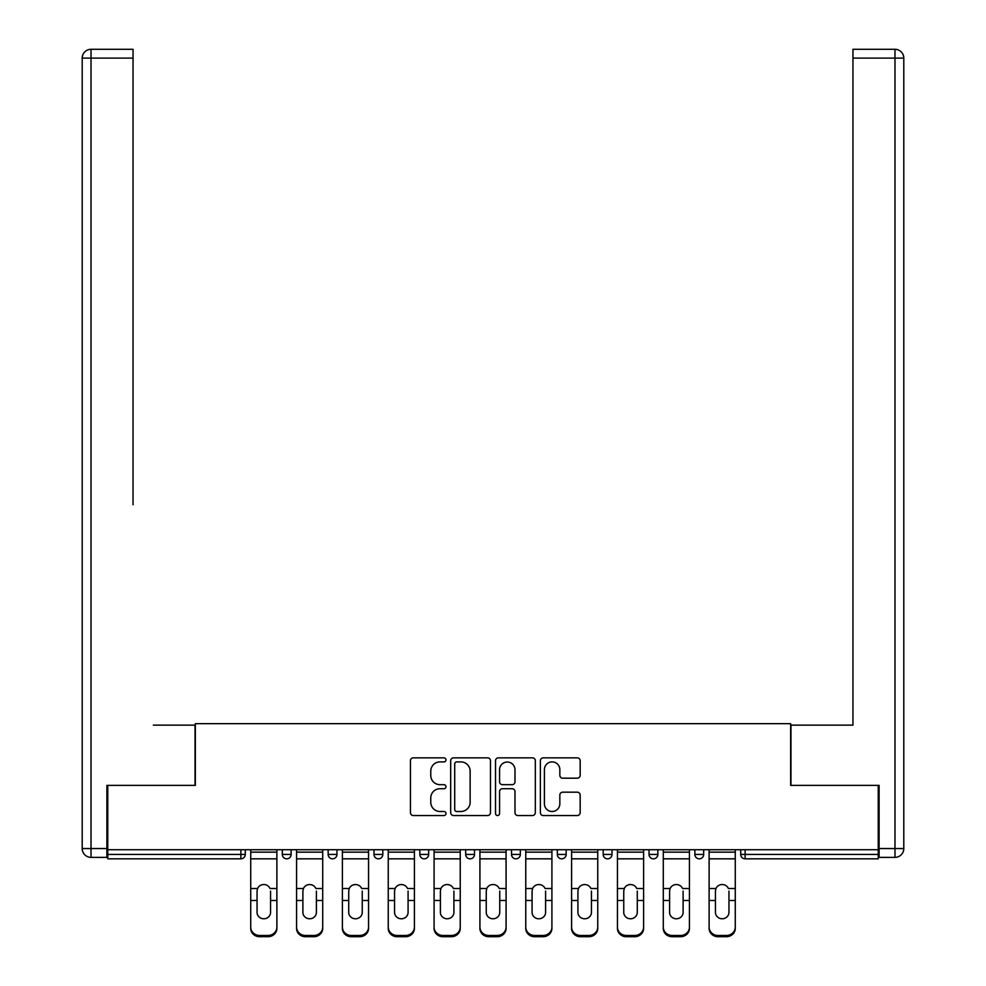 <?xml version="1.0" encoding="UTF-8"?>
<svg xmlns="http://www.w3.org/2000/svg" width="986" height="986" viewBox="0 0 986 986"><rect width="100%" height="100%" fill="white"/><g stroke="black" fill="none" stroke-linecap="round" stroke-linejoin="round"><path stroke-width="1.48" d="M445.992 759.873A2.021 2.021 0 0 0 443.971 757.852L413.319 757.852A2.884 2.884 0 0 0 410.435 760.736L410.435 812.649A2.884 2.884 0 0 0 413.319 815.533L443.971 815.533A2.021 2.021 0 0 0 445.992 813.512A2.021 2.021 0 0 0 443.971 811.503L440.002 811.503A9.231 9.231 0 0 1 430.771 802.271L430.771 797.945A9.231 9.231 0 0 1 440.002 788.714L443.971 788.714A2.021 2.021 0 0 0 445.992 786.692A2.021 2.021 0 0 0 443.971 784.671L440.002 784.671A9.231 9.231 0 0 1 430.771 775.44L430.771 771.114A9.231 9.231 0 0 1 440.002 761.895L443.971 761.895A2.021 2.021 0 0 0 445.992 759.873M577.291 778.188A2.884 2.884 0 0 0 580.175 775.304L580.175 760.736A2.884 2.884 0 0 0 577.291 757.852L543.261 757.852A2.884 2.884 0 0 0 540.377 760.736L540.377 812.649A2.884 2.884 0 0 0 543.261 815.533L577.291 815.533A2.884 2.884 0 0 0 580.175 812.649L580.175 795.061A2.884 2.884 0 0 0 577.291 792.177L562.723 792.177A2.884 2.884 0 0 0 559.838 795.061L559.838 803.787A7.715 7.715 0 0 1 552.123 811.503A7.715 7.715 0 0 1 544.408 803.787L544.408 769.61A7.715 7.715 0 0 1 552.123 761.895A7.715 7.715 0 0 1 559.838 769.61L559.838 775.304A2.884 2.884 0 0 0 562.723 778.188L577.291 778.188M107.77 849.722L107.77 785.374L195.339 785.374L195.339 723.662L790.661 723.662L790.661 785.374L878.23 785.374L878.23 849.722L107.77 849.722L107.77 854.431L240.88 854.431L240.88 849.722M490.473 760.736A2.884 2.884 0 0 0 487.589 757.852L453.56 757.852A2.884 2.884 0 0 0 450.676 760.736L450.676 812.649A2.884 2.884 0 0 0 453.56 815.533L487.589 815.533A2.884 2.884 0 0 0 490.473 812.649L490.473 760.736M498.411 757.852L532.44 757.852A2.884 2.884 0 0 1 535.324 760.736L535.324 812.649A2.884 2.884 0 0 1 532.44 815.533L517.872 815.533A2.884 2.884 0 0 1 514.988 812.649L514.988 791.598A2.884 2.884 0 0 0 512.104 788.714L502.441 788.714A2.884 2.884 0 0 0 499.557 791.598L499.557 813.512A2.021 2.021 0 0 1 497.548 815.533A2.021 2.021 0 0 1 495.527 813.512L495.527 760.736A2.884 2.884 0 0 1 498.411 757.852M240.88 858.831A4.412 4.412 0 0 0 245.292 854.431L240.88 854.431L240.88 858.831A4.412 4.412 0 0 0 245.292 854.431L245.292 849.722L245.292 854.431A4.412 4.412 0 0 1 240.88 858.831L107.77 858.831L107.77 854.431M878.23 849.722L878.23 858.831L745.12 858.831A4.412 4.412 0 0 1 740.708 854.431L740.708 849.722L740.708 854.431L878.23 854.431M282.316 849.722L282.316 854.431L282.316 849.722M286.729 858.831A4.412 4.412 0 0 1 282.316 854.431A4.412 4.412 0 0 0 286.729 858.831A4.412 4.412 0 0 0 291.129 854.431L291.129 849.722L291.129 854.431A4.412 4.412 0 0 1 286.729 858.831A4.412 4.412 0 0 1 282.316 854.431L291.129 854.431A4.412 4.412 0 0 1 286.729 858.831M328.153 849.722L328.153 854.431L328.153 849.722M336.965 849.722L336.965 854.431L336.965 849.722M373.99 849.722L373.99 854.431L373.99 849.722M382.815 849.722L382.815 854.431A4.412 4.412 0 0 1 378.402 858.831A4.412 4.412 0 0 1 373.99 854.431A4.412 4.412 0 0 0 378.402 858.831A4.412 4.412 0 0 0 382.815 854.431A4.412 4.412 0 0 1 378.402 858.831A4.412 4.412 0 0 1 373.99 854.431L382.815 854.431M419.839 854.431A4.412 4.412 0 0 0 424.239 858.831A4.412 4.412 0 0 0 428.651 854.431A4.412 4.412 0 0 1 424.239 858.831A4.412 4.412 0 0 0 428.651 854.431L428.651 849.722L428.651 854.431L419.839 854.431A4.412 4.412 0 0 0 424.239 858.831A4.412 4.412 0 0 1 419.839 854.431L419.839 849.722M465.675 849.722L465.675 854.431L465.675 849.722M474.488 849.722L474.488 854.431L474.488 849.722M520.325 849.722L520.325 854.431L511.512 854.431A4.412 4.412 0 0 0 515.924 858.831A4.412 4.412 0 0 1 511.512 854.431L511.512 849.722M557.349 849.722L557.349 854.431L557.349 849.722M566.161 849.722L566.161 854.431L566.161 849.722M603.185 849.722L603.185 854.431L603.185 849.722M612.01 849.722L612.01 854.431L612.01 849.722M649.034 849.722L649.034 854.431L649.034 849.722M657.847 849.722L657.847 854.431A4.412 4.412 0 0 1 653.435 858.831A4.412 4.412 0 0 1 649.034 854.431A4.412 4.412 0 0 0 653.435 858.831A4.412 4.412 0 0 1 649.034 854.431L657.847 854.431A4.412 4.412 0 0 1 653.435 858.831M694.871 849.722L694.871 854.431L694.871 849.722M703.684 849.722L703.684 854.431L703.684 849.722M332.565 858.831A4.412 4.412 0 0 1 328.153 854.431A4.412 4.412 0 0 0 332.565 858.831A4.412 4.412 0 0 0 336.965 854.431A4.412 4.412 0 0 1 332.565 858.831A4.412 4.412 0 0 1 328.153 854.431L336.965 854.431A4.412 4.412 0 0 1 332.565 858.831M470.075 858.831A4.412 4.412 0 0 1 465.675 854.431A4.412 4.412 0 0 0 470.075 858.831A4.412 4.412 0 0 0 474.488 854.431A4.412 4.412 0 0 1 470.075 858.831A4.412 4.412 0 0 1 465.675 854.431L474.488 854.431A4.412 4.412 0 0 1 470.075 858.831M515.924 858.831A4.412 4.412 0 0 0 520.325 854.431A4.412 4.412 0 0 1 515.924 858.831A4.412 4.412 0 0 1 511.512 854.431M561.761 858.831A4.412 4.412 0 0 1 557.349 854.431A4.412 4.412 0 0 0 561.761 858.831A4.412 4.412 0 0 0 566.161 854.431A4.412 4.412 0 0 1 561.761 858.831A4.412 4.412 0 0 1 557.349 854.431L566.161 854.431A4.412 4.412 0 0 1 561.761 858.831M607.598 858.831A4.412 4.412 0 0 1 603.185 854.431L612.01 854.431A4.412 4.412 0 0 1 607.598 858.831A4.412 4.412 0 0 0 612.01 854.431M699.271 858.831A4.412 4.412 0 0 1 694.871 854.431A4.412 4.412 0 0 0 699.271 858.831A4.412 4.412 0 0 0 703.684 854.431A4.412 4.412 0 0 1 699.271 858.831A4.412 4.412 0 0 1 694.871 854.431L703.684 854.431A4.412 4.412 0 0 1 699.271 858.831M456.728 761.895A2.021 2.021 0 0 0 454.706 763.903L454.706 809.481A2.021 2.021 0 0 0 456.728 811.503L460.918 811.503A9.231 9.231 0 0 0 470.137 802.271L470.137 771.114A9.231 9.231 0 0 0 460.918 761.895L456.728 761.895M514.988 769.746A7.715 7.715 0 0 0 507.272 762.03A7.715 7.715 0 0 0 499.557 769.746L499.557 781.787A2.884 2.884 0 0 0 502.441 784.671L512.104 784.671A2.884 2.884 0 0 0 514.988 781.787L514.988 769.746M270.558 891.085L270.558 900.489L276.881 900.489L276.881 849.722M250.727 901.722L250.727 928.368L250.727 888.497L257.58 888.497L257.05 891.085L257.58 888.497A6.754 6.483 0 0 1 270.028 888.497L276.881 888.497M276.881 901.722L276.881 928.368A8.812 8.332 180 0 1 268.069 936.7L268.069 935.455A8.812 8.332 0 0 0 276.881 927.123L276.881 900.489M270.558 912.395A6.754 6.397 180 0 1 263.804 918.779A6.754 6.397 180 0 1 257.05 912.395A6.754 6.397 180 0 0 263.804 918.779A6.754 6.397 180 0 0 270.558 912.395L270.558 900.489M257.05 912.395L257.05 891.085M250.727 927.123A8.812 8.332 0 0 0 259.54 935.455L259.54 936.7L268.069 936.7M259.54 936.7A8.812 8.332 180 0 1 250.727 928.368M259.54 935.455L268.069 935.455M250.727 888.497L250.727 849.722M276.881 927.123L276.881 928.368M82.208 58.112A8.812 8.812 0 0 1 91.02 49.3A8.812 8.812 0 0 0 82.208 58.112L82.208 848.552L82.208 58.112L91.02 58.112L91.02 49.3L133.048 49.3L133.048 58.112L91.02 58.112L91.02 848.552L106.895 848.552L106.895 785.374L195.043 785.374L195.043 725.129L153.323 725.129M133.048 58.112L133.048 504.758M106.895 848.552L106.895 857.364L91.02 857.364A8.812 8.812 0 0 1 82.208 848.552L91.02 848.552L91.02 857.364M832.677 725.129L852.952 725.129L852.952 49.3L894.98 49.3L852.952 49.3M879.105 848.552L894.98 848.552L894.98 58.112L903.792 58.112A8.812 8.812 0 0 0 894.98 49.3A8.812 8.812 0 0 1 903.792 58.112A8.812 8.812 0 0 0 894.98 49.3A8.812 8.812 0 0 1 903.792 58.112L903.792 848.552A8.812 8.812 0 0 1 894.98 857.364L879.105 857.364L879.105 785.374L790.957 785.374L790.957 725.129L852.952 725.129L852.952 504.758M894.98 857.364A8.812 8.812 0 0 0 903.792 848.552L894.98 848.552L894.98 857.364M316.407 891.085L316.407 900.489L322.718 900.489L322.718 849.722M296.564 901.722L296.564 928.368L296.564 888.497L303.429 888.497L302.887 891.085L303.429 888.497A6.754 6.483 0 0 1 315.865 888.497L322.718 888.497M322.718 901.722L322.718 928.368A8.812 8.332 180 0 1 313.905 936.7L313.905 935.455A8.812 8.332 0 0 0 322.718 927.123L322.718 900.489M316.407 912.395A6.754 6.397 180 0 1 309.641 918.779A6.754 6.397 180 0 1 302.887 912.395A6.754 6.397 180 0 0 309.641 918.779A6.754 6.397 180 0 0 316.407 912.395L316.407 900.489M362.244 891.085L362.244 900.489L368.554 900.489L368.554 849.722M342.401 901.722L342.401 928.368L342.401 888.497L349.266 888.497L348.724 891.085L349.266 888.497A6.754 6.483 0 0 1 361.702 888.497L368.554 888.497M368.554 901.722L368.554 928.368A8.812 8.332 180 0 1 359.742 936.7L359.742 935.455A8.812 8.332 0 0 0 368.554 927.123L368.554 900.489M362.244 912.395A6.754 6.397 180 0 1 355.478 918.779A6.754 6.397 180 0 1 348.724 912.395A6.754 6.397 180 0 0 355.478 918.779A6.754 6.397 180 0 0 362.244 912.395L362.244 900.489M408.081 891.085L408.081 900.489L414.403 900.489L414.403 849.722M388.25 901.722L388.25 928.368L388.25 888.497L395.103 888.497L394.56 891.085L395.103 888.497A6.754 6.483 0 0 1 407.538 888.497L414.403 888.497M414.403 901.722L414.403 928.368A8.812 8.332 180 0 1 405.579 936.7L405.579 935.455A8.812 8.332 0 0 0 414.403 927.123L414.403 900.489M408.081 912.395A6.754 6.397 180 0 1 401.327 918.779A6.754 6.397 180 0 1 394.56 912.395A6.754 6.397 180 0 0 401.327 918.779A6.754 6.397 180 0 0 408.081 912.395L408.081 900.489M453.917 891.085L453.917 900.489L460.24 900.489L460.24 849.722M434.086 901.722L434.086 928.368L434.086 888.497L440.939 888.497L440.397 891.085L440.939 888.497A6.754 6.483 0 0 1 453.375 888.497L460.24 888.497M460.24 901.722L460.24 928.368A8.812 8.332 180 0 1 451.415 936.7L451.415 935.455A8.812 8.332 0 0 0 460.24 927.123L460.24 900.489M453.917 912.395A6.754 6.397 180 0 1 447.163 918.779A6.754 6.397 180 0 1 440.397 912.395A6.754 6.397 180 0 0 447.163 918.779A6.754 6.397 180 0 0 453.917 912.395L453.917 900.489M499.754 891.085L499.754 900.489L506.077 900.489L506.077 849.722M479.923 927.123A8.812 8.332 0 0 0 488.736 935.455L488.736 936.7A8.812 8.332 180 0 1 479.923 928.368L479.923 888.497L486.776 888.497L486.246 891.085L486.776 888.497A6.754 6.483 0 0 1 499.224 888.497L506.077 888.497M506.077 901.722L506.077 928.368A8.812 8.332 180 0 1 497.264 936.7L497.264 935.455A8.812 8.332 0 0 0 506.077 927.123L506.077 900.489M499.754 912.395A6.754 6.397 180 0 1 493 918.779A6.754 6.397 180 0 1 486.246 912.395A6.754 6.397 180 0 0 493 918.779A6.754 6.397 180 0 0 499.754 912.395L499.754 900.489M302.887 912.395L302.887 891.085M296.564 927.123A8.812 8.332 0 0 0 305.377 935.455L305.377 936.7L313.905 936.7M305.377 936.7A8.812 8.332 180 0 1 296.564 928.368M305.377 935.455L313.905 935.455M296.564 888.497L296.564 849.722M322.718 927.123L322.718 928.368M348.724 912.395L348.724 891.085M342.401 927.123A8.812 8.332 0 0 0 351.226 935.455L351.226 936.7L359.742 936.7M351.226 936.7A8.812 8.332 180 0 1 342.401 928.368M351.226 935.455L359.742 935.455M342.401 888.497L342.401 849.722M368.554 927.123L368.554 928.368M394.56 912.395L394.56 891.085M388.25 927.123A8.812 8.332 0 0 0 397.062 935.455L397.062 936.7L405.579 936.7M397.062 936.7A8.812 8.332 180 0 1 388.25 928.368M397.062 935.455L405.579 935.455M388.25 888.497L388.25 849.722M414.403 927.123L414.403 928.368M440.397 912.395L440.397 891.085M434.086 927.123A8.812 8.332 0 0 0 442.899 935.455L442.899 936.7L451.415 936.7M442.899 936.7A8.812 8.332 180 0 1 434.086 928.368M442.899 935.455L451.415 935.455M434.086 888.497L434.086 849.722M460.24 927.123L460.24 928.368M486.246 912.395L486.246 891.085M488.736 936.7L497.264 936.7M488.736 935.455L497.264 935.455M479.923 888.497L479.923 849.722M506.077 927.123L506.077 928.368M545.603 891.085L545.603 900.489L551.913 900.489L551.913 849.722M525.76 901.722L525.76 928.368L525.76 888.497L532.625 888.497L532.083 891.085L532.625 888.497A6.754 6.483 0 0 1 545.061 888.497L551.913 888.497M551.913 901.722L551.913 928.368A8.812 8.332 180 0 1 543.101 936.7L543.101 935.455A8.812 8.332 0 0 0 551.913 927.123L551.913 900.489M545.603 912.395A6.754 6.397 180 0 1 538.837 918.779A6.754 6.397 180 0 1 532.083 912.395A6.754 6.397 180 0 0 538.837 918.779A6.754 6.397 180 0 0 545.603 912.395L545.603 900.489M532.083 912.395L532.083 891.085M525.76 927.123A8.812 8.332 0 0 0 534.585 935.455L534.585 936.7L543.101 936.7M534.585 936.7A8.812 8.332 180 0 1 525.76 928.368M534.585 935.455L543.101 935.455M525.76 888.497L525.76 849.722M551.913 927.123L551.913 928.368M591.44 891.085L591.44 900.489L597.75 900.489L597.75 849.722M571.597 901.722L571.597 928.368L571.597 888.497L578.462 888.497L577.919 891.085L578.462 888.497A6.754 6.483 0 0 1 590.897 888.497L597.75 888.497M597.75 901.722L597.75 928.368A8.812 8.332 180 0 1 588.938 936.7L588.938 935.455A8.812 8.332 0 0 0 597.75 927.123L597.75 900.489M591.44 912.395A6.754 6.397 180 0 1 584.673 918.779A6.754 6.397 180 0 1 577.919 912.395A6.754 6.397 180 0 0 584.673 918.779A6.754 6.397 180 0 0 591.44 912.395L591.44 900.489M577.919 912.395L577.919 891.085M571.597 927.123A8.812 8.332 0 0 0 580.421 935.455L580.421 936.7L588.938 936.7M580.421 936.7A8.812 8.332 180 0 1 571.597 928.368M580.421 935.455L588.938 935.455M571.597 888.497L571.597 849.722M597.75 927.123L597.75 928.368M637.276 891.085L637.276 900.489L643.599 900.489L643.599 849.722M643.599 901.722L643.599 928.368A8.812 8.332 180 0 1 634.774 936.7L634.774 935.455L626.258 935.455A8.812 8.332 0 0 1 617.446 927.123L617.446 888.497L624.298 888.497L623.756 891.085L624.298 888.497A6.754 6.483 0 0 1 636.734 888.497L643.599 888.497M623.756 901.722L623.756 912.395A6.754 6.397 180 0 0 630.522 918.779A6.754 6.397 180 0 1 623.756 912.395L623.756 891.085M626.258 935.455L626.258 936.7L634.774 936.7M626.258 936.7A8.812 8.332 180 0 1 617.446 928.368M634.774 935.455A8.812 8.332 0 0 0 643.599 927.123L643.599 900.489M630.522 918.779A6.754 6.397 180 0 0 637.276 912.395L637.276 900.489M617.446 888.497L617.446 849.722M643.599 927.123L643.599 928.368M683.113 891.085L683.113 900.489L689.436 900.489L689.436 849.722M663.282 901.722L663.282 928.368L663.282 888.497L670.135 888.497L669.593 891.085L670.135 888.497A6.754 6.483 0 0 1 682.571 888.497L689.436 888.497M689.436 901.722L689.436 928.368A8.812 8.332 180 0 1 680.623 936.7L680.623 935.455A8.812 8.332 0 0 0 689.436 927.123L689.436 900.489M683.113 912.395A6.754 6.397 180 0 1 676.359 918.779A6.754 6.397 180 0 1 669.593 912.395A6.754 6.397 180 0 0 676.359 918.779A6.754 6.397 180 0 0 683.113 912.395L683.113 900.489M669.593 912.395L669.593 891.085M663.282 927.123A8.812 8.332 0 0 0 672.095 935.455L672.095 936.7L680.623 936.7M672.095 936.7A8.812 8.332 180 0 1 663.282 928.368M672.095 935.455L680.623 935.455M663.282 888.497L663.282 849.722M689.436 927.123L689.436 928.368M728.95 891.085L728.95 900.489L735.273 900.489L735.273 849.722M709.119 927.123A8.812 8.332 0 0 0 717.931 935.455L717.931 936.7A8.812 8.332 180 0 1 709.119 928.368L709.119 888.497L715.972 888.497L715.442 891.085L715.972 888.497A6.754 6.483 0 0 1 728.42 888.497L735.273 888.497M735.273 901.722L735.273 928.368A8.812 8.332 180 0 1 726.46 936.7L726.46 935.455A8.812 8.332 0 0 0 735.273 927.123L735.273 900.489M728.95 912.395A6.754 6.397 180 0 1 722.196 918.779A6.754 6.397 180 0 1 715.442 912.395A6.754 6.397 180 0 0 722.196 918.779A6.754 6.397 180 0 0 728.95 912.395L728.95 900.489M715.442 912.395L715.442 891.085M717.931 936.7L726.46 936.7M717.931 935.455L726.46 935.455M709.119 888.497L709.119 849.722M735.273 927.123L735.273 928.368M745.12 849.722L745.12 858.831M250.727 900.489L257.05 900.489M250.727 858.831L276.881 858.831M250.727 852.15L276.881 852.15M894.98 49.3L894.98 58.112L852.952 58.112M296.564 900.489L302.887 900.489M296.564 858.831L322.718 858.831M296.564 852.15L322.718 852.15M342.401 900.489L348.724 900.489M342.401 858.831L368.554 858.831M342.401 852.15L368.554 852.15M388.25 900.489L394.56 900.489M388.25 858.831L414.403 858.831M388.25 852.15L414.403 852.15M434.086 900.489L440.397 900.489M434.086 858.831L460.24 858.831M434.086 852.15L460.24 852.15M479.923 900.489L486.246 900.489M479.923 858.831L506.077 858.831M479.923 852.15L506.077 852.15M525.76 900.489L532.083 900.489M525.76 858.831L551.913 858.831M525.76 852.15L551.913 852.15M571.597 900.489L577.919 900.489M571.597 858.831L597.75 858.831M571.597 852.15L597.75 852.15M617.446 900.489L623.756 900.489M617.446 858.831L643.599 858.831M617.446 852.15L643.599 852.15M663.282 900.489L669.593 900.489M663.282 858.831L689.436 858.831M663.282 852.15L689.436 852.15M709.119 900.489L715.442 900.489M709.119 858.831L735.273 858.831M709.119 852.15L735.273 852.15"/></g></svg>
